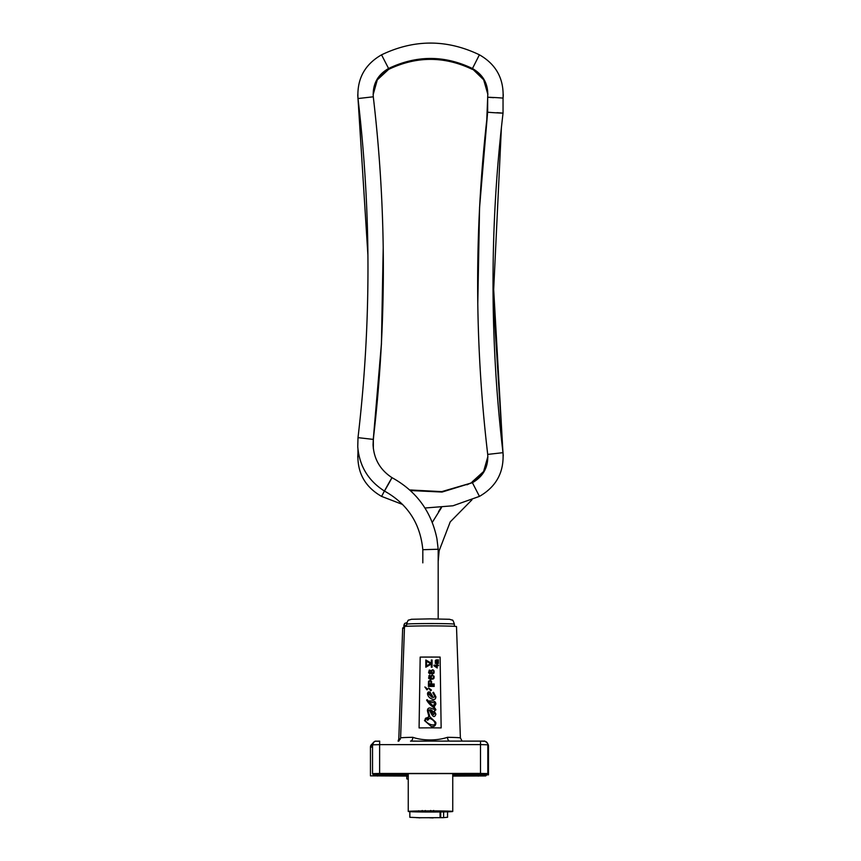 <?xml version="1.0" encoding="UTF-8"?>
<svg xmlns="http://www.w3.org/2000/svg" width="861" height="861" viewBox="0 0 861 861"><rect width="100%" height="100%" fill="white"/><g stroke="black" fill="none" stroke-linecap="round" stroke-linejoin="round"><path stroke-width="1.29" d="M472.258 482.321L466.985 484.797M501.403 127.579L493.687 289.511L502.889 451.39M487.66 98.111L486.799 119.248M373.34 448.603L373.34 439.885L381.434 344.12L383.21 248.033M487.66 97.659L487.66 111.779L479.566 207.523L477.79 303.589M373.276 439.411L381.423 343.711L383.21 247.667M402.657 504.481L381.595 496.399C364.838 486.82 356.96 472.388 357.972 453.123L358.488 453.177M438.184 618.919L438.184 549.243L422.816 549.705C420.319 523.434 407.533 503.879 384.447 491.061L384.447 491.061C368.228 480.707 359.328 465.93 357.756 446.751L358.004 437.646C371.295 324.619 371.295 211.58 358.004 98.541L358.004 98.541C356.82 79.104 364.666 64.532 381.541 54.835C414.163 39.175 446.784 39.165 479.405 54.803C496.162 64.392 504.04 78.825 503.039 98.089L503.039 113.135C489.694 226.314 489.683 339.492 502.985 452.671L487.713 454.404C488.467 467.006 483.365 476.434 472.409 482.709L442.07 492.051L410.353 490.544M497.001 112.683C505.579 113.286 504.481 113.286 493.708 112.683L487.66 112.231C474.293 226.292 474.303 340.353 487.713 454.414M503.039 98.089L497.109 97.67C486.282 97.11 485.109 97.11 493.601 97.67M388.214 484.56C383.349 493.073 383.349 492.933 388.214 484.162C393.079 475.649 393.079 475.778 388.214 484.56M438.184 549.243L436.936 538.749C431.361 511.466 416.38 491.104 391.992 477.661L391.992 477.661C380.153 469.891 373.835 458.935 373.061 444.803L373.287 439.39C386.707 325.2 386.707 210.999 373.287 96.798C372.533 84.206 377.635 74.767 388.58 68.493L388.58 68.493C416.552 55.104 444.502 55.115 472.463 68.525C483.538 74.929 488.607 84.496 487.66 97.25L487.66 112.231M422.816 549.705L422.816 562.857M447.505 737.296C437.345 740.837 422.729 740.794 412.817 737.307A29.887 0.775 180 0 0 400.613 737.931L404.498 626.571A26.002 0.667 -0 0 1 430.134 625.904A26.002 0.667 -0 0 1 456.502 626.571L460.387 737.931A29.887 0.775 180 0 0 447.505 737.296A4.036 2.292 -89 0 0 449.679 741.106M435.042 722.896L435.117 723.488C434.536 721.152 432.674 719.441 429.521 718.343L427.637 720.291L429.521 718.332C432.674 719.419 434.536 721.141 435.117 723.488C435.009 724.811 433.772 725.231 431.383 724.736C427.734 723.627 425.635 721.841 425.108 719.398C425.323 717.902 426.518 717.461 428.67 718.063L426.733 718.989L427.637 720.28L426.733 719M428.67 718.085C426.518 717.482 425.334 717.923 425.119 719.409L425.108 719.398M431.619 710.142L430.123 709.668L431.609 710.131L434.848 713.608L431.609 710.131M434.794 713.242L433.546 714.662L430.123 709.658M435.752 722.293L435.892 723.466C435.418 725.995 433.847 726.985 431.189 726.426C433.847 726.964 435.408 725.984 435.892 723.455L435.741 722.293L429.671 716.632L429.435 715.157L429.682 716.632M431.189 726.426L424.484 720.571L431.189 726.415M434.611 708.958L433.707 709.249C434.999 709.701 434.956 709.12 433.567 707.516C434.945 709.109 434.999 709.69 433.707 709.249L431.587 708.399C429.122 707.43 427.734 708.119 427.411 710.454L428.853 716.438L424.473 720.56M428.627 715.125L427.583 711.638M435.903 704.029L434.622 706.192L435.903 704.029C435.644 701.747 434.148 700.693 431.404 700.865C428.315 701.166 426.991 700.789 427.443 699.713L426.647 699.928C427.831 702.479 430.134 705.008 433.567 707.505C430.134 705.019 427.831 702.501 426.647 699.939L426.712 700.38M434.622 706.192L433.417 705.116L434.622 706.181M433.417 705.116L435.106 703.943C435.354 703.125 434.181 702.63 431.587 702.458L428.81 702.199M435.117 703.964C435.354 703.136 434.181 702.641 431.587 702.468L428.8 702.189C432.437 704.987 434.805 707.527 435.892 709.798L434.245 711.111M435.892 714.135L435.892 714.124C433.557 721.012 430.532 711.068 428.993 709.905C430.532 711.057 433.546 721.001 435.892 714.124L434.245 711.1L435.903 709.819M428.993 709.905L428.208 710.659L428.982 709.884M429.435 715.179L428.326 711.444M430.608 663.605L426.539 661.248L430.618 663.594L426.539 665.951L426.539 661.248M426.55 661.259L426.539 665.94M431.339 664.025L425.829 667.21L431.339 664.014L431.339 667.189L432.061 667.189L432.061 660L431.339 660L431.339 663.185L425.818 660L425.818 667.189M432.071 660.01L432.061 667.189M432.061 667.21L431.339 667.189M432.47 675.616L433.449 676.326L432.47 675.616M433.578 676.692L433.201 678.242L431.738 678.479L431.124 677.521L431.738 675.724L431.124 677.532M431.985 675.002L430.629 676.208L431.124 678.726L429.402 678.242L429.768 675.25L428.918 675.724L428.918 678.608L430.877 679.318L433.696 678.608L434.062 676.208L431.985 675.002M434.073 676.219L434.062 678.005M434.062 678.016L433.212 678.974L430.877 679.34L428.541 678.005M429.768 675.842L429.768 675.25M429.779 675.863L429.155 676.445M429.165 676.455L429.036 677.532M431.113 678.726L430.629 678.005M436.57 665.704L436.592 667.318L434.73 665.736L436.57 665.704L434.74 665.747M433.955 665.757L437.184 667.975L437.151 665.693L438.507 665.101L437.14 665.122L437.13 664.175L436.559 665.133L433.944 665.176L437.194 667.985L437.151 665.693L438.518 665.671M437.151 665.122L437.13 664.175M438.507 665.122L438.518 665.693M434.181 685.679L434.192 686.411L434.181 685.679L428.423 685.679L428.423 686.4L434.181 686.4M434.192 686.411L428.423 686.4M431.404 690.156L430.672 690.813L428.606 687.95L430.672 690.802L431.383 689.973L428.595 687.939M427.691 689.187L426.959 689.844L424.893 686.981L426.959 689.833L427.669 689.004L424.882 686.97M438.475 662.938L435.849 662.776L436.129 661.915L438.464 661.883L435.72 660.785L438.432 659.881L436.096 659.924L435.332 660.591L435.375 663.444L438.486 663.4L435.375 663.444M435.731 661.549L435.343 660.979M438.443 660.376L435.72 660.785M438.453 661.42L436.129 661.915M430.877 681.729L430.877 684L429.036 684L429.155 681.363L429.036 684M429.165 681.374L430.134 680.997L429.165 681.374M430.263 680.287L428.541 681.245L428.423 684.721L434.181 684.721L434.181 684L431.609 684L431.49 681.245L430.263 680.287M431.49 681.255L431.609 684M434.181 684.721L434.181 684M434.192 684.732L428.423 684.721M433.578 671.645L432.717 673.453L431.49 672.129L432.351 670.332L431.49 672.14M430.145 670.461L431.006 671.645L430.145 670.461M431.006 671.645L429.897 673.324L429.165 671.171M429.165 671.182L429.036 672.14M434.073 670.945L434.073 672.861L432.351 674.066L431.124 673.324L432.351 674.045L433.696 673.453L433.696 670.332L432.717 669.729L431.243 670.687L429.284 670.095L428.552 672.732L429.897 673.926L431.124 673.324M431.124 673.345L429.897 673.937L428.552 672.732M429.026 693.17L431.727 697.206L429.036 693.18L428.337 693.826L429.026 693.17L428.337 693.805L431.673 696.969M432.609 696.237L430.123 692.276C428.606 691.512 427.723 692.007 427.497 693.762C427.939 696.474 429.714 698.346 432.825 699.369C434.687 699.799 435.72 698.938 435.903 696.775L435.903 696.797C435.72 698.949 434.697 699.821 432.825 699.39C429.714 698.357 427.939 696.484 427.497 693.772L427.594 694.332M435.02 696.797L432.825 692.782L435.02 696.775L432.825 697.518M434.913 696.011L435.02 696.775M432.825 692.782L433.481 692.266L435.903 696.797M440.111 657.083L441.144 727.911A29.565 0.764 180 0 0 419.081 727.922L420.179 657.094L440.111 657.083A27.089 0.7 -0 0 0 420.179 657.094M408.254 774.846A32.298 0.839 -0 0 1 398.202 774.243A32.298 0.839 -0 0 1 408.448 773.63L451.885 773.619A32.298 0.839 -0 0 1 462.798 774.243A32.298 0.839 -0 0 1 452.746 774.846M408.071 773.641A32.298 0.839 180 0 0 408.254 773.652L408.254 811.46A22.246 0.57 180 0 0 430.812 812.031A22.246 0.57 180 0 0 452.746 811.46A22.246 0.57 180 0 0 430.5 810.89A22.246 0.57 180 0 0 408.254 811.46M452.746 811.46L452.746 773.641A32.298 0.839 180 0 0 452.929 773.641M408.254 775.008L405.757 774.965A37.357 0.969 -0 0 1 393.143 774.243A37.357 0.969 -0 0 1 404.993 773.533L455.243 773.522A37.357 0.969 -0 0 1 467.857 774.243A37.357 0.969 -0 0 1 456.007 774.943L484.894 774.878L484.183 773.576L482.967 773.544L400.064 773.479L376.106 773.608L376.817 774.911L408.254 775.029M452.746 775.04L488.478 774.846L487.81 773.598L480.503 773.415L379.626 773.458L372.522 773.641L373.19 774.889L408.254 775.061M488.478 746.035L488.478 774.846L488.047 744.313A3.605 3.605 151.6 0 1 488.478 746.024L487.81 744.787L487.81 773.598M376.741 773.587L393.143 773.738M467.857 773.716L484.259 773.705M445.471 811.148L446.084 811.805L442.963 811.837L411.278 811.46L430.5 810.965L444.082 811.105L449.711 811.46L445.471 811.772M442.963 811.084L442.963 811.837M412.817 737.307A4.036 2.389 -91.1 0 1 410.557 741.117M410.503 741.117L480.546 741.095L480.503 744.604L487.81 744.787A3.605 3.605 151.6 0 0 487.369 743.075C482.773 739.276 484.668 741.988 483.182 741.117L449.517 741.106M404.455 627.744A24.808 0.646 180 0 1 403.895 627.604L403.895 625.204A24.808 0.646 -0 0 0 406.596 625.495M433.115 817.918L429.488 817.778M418.909 817.713L416.38 817.67M419.996 817.821L418.909 817.832M443.619 811.923L443.619 817.659L420.297 817.735L409.836 817.293L409.836 811.675M447.559 811.826L447.559 817.293L443.619 817.595M408.254 779.076A21.902 0.57 180 0 1 406.79 778.882L406.79 776.073M486.669 774.965L485.701 775.933L452.746 776.095M408.254 776.073L370.445 775.858L370.445 747.057M441.047 507.635A61.497 61.475 180 0 0 438.507 511.735M472.624 69.063L483.656 79.772L487.864 94.409M388.429 69.041L388.591 69.418C416.552 56.019 444.502 56.03 472.463 69.44M367.916 255.168L358.058 99.424M472.571 482.623L441.725 491.631L409.685 489.941M493.084 296.27L502.942 452.24M472.624 68.611L483.667 79.33L487.875 93.978M388.429 68.579L388.591 68.955C416.552 55.556 444.502 55.567 472.463 68.977M367.916 254.953L358.058 98.972M381.595 496.399L384.404 491.039M502.985 452.671C504.18 472.097 496.334 486.669 479.448 496.377L472.409 482.709M479.405 54.803L472.463 68.525M381.541 54.835L388.591 68.503M358.004 98.541L373.276 96.798M358.004 437.646L373.287 439.39M430.166 623.558A23.904 0.613 -0 0 1 454.393 624.171C453.392 620.985 452.649 619.629 452.154 620.092L449.517 619.274L430.231 618.876L411.483 619.274L408.846 620.092C408.351 619.629 407.597 620.985 406.596 624.171A23.904 0.613 -0 0 1 430.166 623.558M432.276 810.987L433.858 811.729L435.397 810.987M422.45 810.944L424.032 811.686L425.582 810.944M430.597 810.481L432.179 811.223L433.718 810.481M422.234 810.535L423.806 811.277L425.356 810.535M418.629 810.75L420.2 811.482L421.75 810.75M376.817 773.716L376.817 774.911M378.033 773.748L378.033 774.943M483.71 773.705L483.71 774.911M488.047 744.313L487.369 743.075A3.605 3.605 151.6 0 0 484.205 741.192L480.546 741.095M379.679 741.127C375.052 741.719 374.922 739.481 372.522 744.83L372.522 744.83A3.605 3.605 151.6 0 1 376.128 741.224L379.679 741.127L379.626 744.636L480.503 744.604L480.503 773.415M372.522 744.83L372.522 773.641L372.522 744.83L379.626 744.636L379.626 773.458M406.769 622.923A22.408 0.581 180 0 1 406.833 622.675L404.659 623.429L403.895 625.204M404.455 627.809A25.539 0.657 180 0 1 403.895 627.443L402.679 628.067A26.013 0.667 -0 0 0 404.444 628.315M440.068 811.977L440.068 817.681M440.703 811.977L440.703 817.692M400.354 739.212A29.887 0.775 180 0 1 398.804 738.964L398.083 741.127M372.522 747.176L370.445 747.047A3.605 3.605 45 0 1 372.705 743.71M478.318 775.029L478.318 776.116M485.701 774.997L485.701 775.933M377.462 775.051L377.462 776.052M471.936 499.854L450.217 521.895L439.142 550.782L438.184 561.555M441.489 507.592L432.276 522.401M422.816 561.124L422.794 562.836M502.932 451.368L503.233 455.867M487.864 456.578L483.591 471.527L472.054 481.966M503.233 95.194L503.039 98.864M358.025 99.445L357.756 94.839M373.136 94.699L377.29 79.879L388.591 69.418M357.756 457.234L357.961 452.714M487.875 457.008L483.71 471.806L472.409 482.257M503.244 94.462L503.039 98.498M358.015 98.993L357.756 94.753M373.125 94.559L377.204 79.556L388.591 68.955M357.961 453.112L357.961 449.388M373.34 448.549L373.34 439.433M479.448 496.377L452.972 505.784L424.957 508.012M454.393 626.302L454.393 624.171M406.596 626.302L406.596 624.171M393.143 773.576L393.143 774.243M467.857 773.544L467.857 774.243M460.387 737.931L462.131 741.106M400.613 737.931L398.826 741.127M402.679 628.067L398.804 738.964M370.445 775.858L370.445 747.047L372.748 743.258"/></g></svg>

